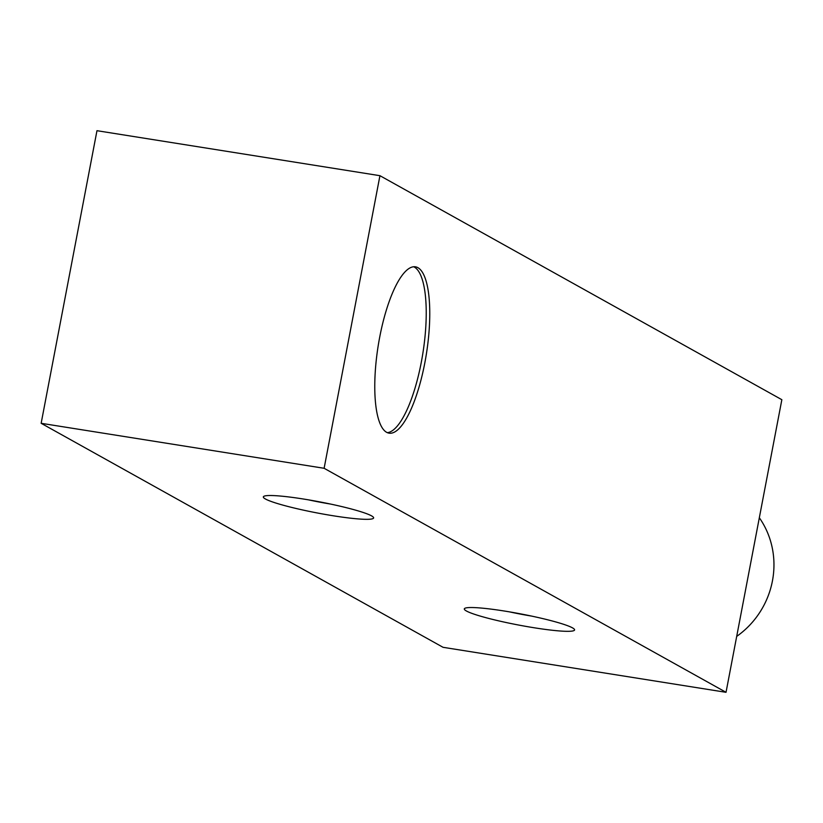 <?xml version="1.0" encoding="UTF-8"?>
<svg xmlns="http://www.w3.org/2000/svg" width="823" height="823" viewBox="0 0 823 823"><rect width="100%" height="100%" fill="white"/><g stroke="black" fill="none" stroke-linecap="round" stroke-linejoin="round"><path stroke-width="1.23" d="M379.66 337.389A84.213 24.443 99 0 0 386.563 432.281A84.213 24.443 99 0 0 389.042 433.155A84.213 24.443 99 0 0 426.407 353.828A84.213 24.443 99 0 0 415.492 266.827A84.213 24.443 99 0 0 379.66 337.389M726.03 692.308L324.118 468.287L41.15 423.3L443.062 647.31L726.03 692.308L781.85 399.7L379.938 175.69L324.118 468.287M379.938 175.69L96.97 130.692L41.15 423.3M534.518 627.826A56.139 5.679 -169.2 0 0 574.413 629.328A56.139 5.679 -169.2 0 0 520.506 613.855A56.139 5.679 -169.2 0 0 464.686 608.403A56.139 5.679 -169.2 0 0 534.518 627.826M333.552 515.826A56.139 5.679 -169.2 0 0 373.447 517.317A56.139 5.679 -169.2 0 0 319.55 501.845A56.139 5.679 -169.2 0 0 263.73 496.392A56.139 5.679 -169.2 0 0 333.552 515.826M308.522 499.859A46.016 4.65 -169.2 0 0 330.527 504.057M509.488 611.87A46.016 4.65 -169.2 0 0 531.483 616.067M387.314 432.651A84.213 24.443 99 0 0 422.868 353.262A84.213 24.443 99 0 0 413.681 266.765M736.698 636.395A84.213 80.129 -60.9 0 0 759.331 517.77"/></g></svg>
